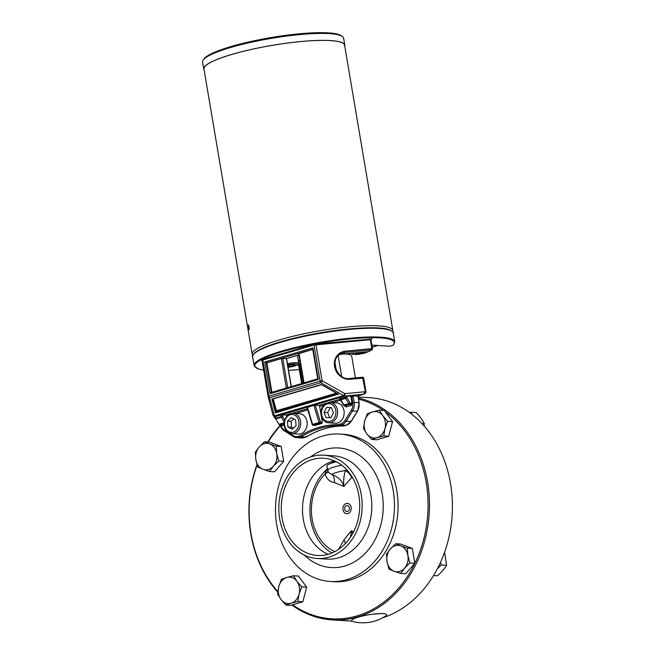 <?xml version="1.0" encoding="UTF-8"?>
<svg xmlns="http://www.w3.org/2000/svg" width="655" height="655" viewBox="0 0 655 655"><rect width="100%" height="100%" fill="white"/><g stroke="black" fill="none" stroke-linecap="round" stroke-linejoin="round"><path stroke-width="0.98" d="M307.244 407.492L313.86 405.33L318.887 405.363A1.015 0.581 73.7 0 1 319.656 406.395L322.342 422.246A1.015 0.819 93.7 0 1 321.703 423.466L315.276 425.349A1.015 0.819 93.7 0 1 314.818 425.324M280.913 414.983L281.2 416.654L275.575 418.299L275.378 416.605L280.913 414.983L285.94 415.016A1.015 0.581 73.7 0 1 286.718 416.048L286.734 416.171M352.046 403.423A2.039 1.163 73.7 0 0 351.399 403.112A1.015 0.819 93.7 0 1 350.761 404.34L344.563 405.666A1.015 0.581 -106.3 0 1 343.998 405.216L340.862 399.804L345.684 398.387A1.015 0.581 73.7 0 1 345.48 397.814L340.657 399.231L340.543 398.551L345.365 397.135L345.48 397.814L346.888 397.618L345.684 398.387L348.82 403.799L350.024 403.03L346.773 396.938L345.365 397.135A1.015 0.581 -106.3 0 0 344.587 396.111L350.22 396.185A1.015 0.581 73.7 0 1 350.998 397.208L352.046 403.423L351.53 405.371L346.708 406.78A2.039 1.637 -86.3 0 1 344.89 405.732M336.613 402.882A10.185 8.196 93.7 0 1 342.761 418.52A10.185 8.196 93.7 0 1 335.311 423.22L328.794 422.802A10.185 8.196 -86.3 0 0 336.244 418.103A10.185 8.196 -86.3 0 0 334.042 404.045A10.185 8.196 -86.3 0 0 330.095 402.465L336.613 402.882M293.137 413.297L299.654 413.714A10.185 8.196 93.7 0 1 302.389 414.492A10.185 8.196 93.7 0 1 306.949 426.151A10.185 8.196 93.7 0 1 298.352 434.052L291.835 433.635A10.185 8.196 -86.3 0 0 300.432 425.734A10.185 8.196 -86.3 0 0 295.872 414.075A10.185 8.196 -86.3 0 0 293.137 413.297C290.083 412.732 287.291 414.828 284.753 419.585C283.05 427.24 285.408 431.923 291.835 433.635A10.185 8.196 -86.3 0 1 289.101 432.857M306.524 436.099L306.18 437.024L301.349 436.721L300.481 435.714L298.279 436.361A9.17 7.377 93.7 0 1 293.276 435.641L284.18 429.901A9.17 7.377 93.7 0 1 280.659 424.817M350.998 397.208L351.8 396.971L352.758 402.628A9.17 7.377 93.7 0 1 351.326 410.218L344.939 420.502A9.17 7.377 93.7 0 1 340.641 423.949L338.438 424.596L339.11 425.652L343.965 425.963C330.824 425.955 318.297 429.623 306.368 436.983L303.879 437.704A10.185 8.196 93.7 0 1 301.554 437.966L304.002 437.687A1.015 0.581 -106.3 0 1 303.879 437.704L299.048 437.393A1.015 0.581 -106.3 0 1 298.279 436.361M346.479 425.21A1.015 0.581 -106.3 0 1 346.364 425.275A1.015 0.581 -106.3 0 1 346.241 425.283L344.178 425.889M357.712 395.923A2.039 1.163 -106.3 0 1 357.499 396.029A2.039 1.163 -106.3 0 1 357.262 396.054L351.031 395.947A1.015 0.581 -106.3 0 1 351.8 396.971L353.209 396.774A2.039 1.163 73.7 0 0 352.873 395.776M351.399 403.112L350.024 403.03A1.015 0.819 93.7 0 1 349.385 404.25L350.761 404.34A1.015 0.581 -106.3 0 1 351.53 405.371M343.597 404.913L348.82 403.799A1.015 0.581 73.7 0 0 349.385 404.25L344.563 405.666A1.015 0.819 93.7 0 1 343.711 405.265M340.453 399.501L340.657 399.231A1.015 0.581 -106.3 0 0 340.862 399.804L340.379 399.779L343.515 405.183A1.015 1.015 0 0 0 344.334 405.691L345.709 405.781A1.015 0.819 93.7 0 1 345.48 405.723M313.86 405.33L319.05 422.532L320.41 422.115L315.276 405.134M312.369 424.473L312.198 424.53A1.015 1.015 0 0 0 313.115 425.259A1.015 0.819 -86.3 0 0 313.344 425.226A1.015 0.581 -106.3 0 1 312.623 424.415L319.05 422.532A1.015 0.581 73.7 0 0 319.771 423.343A1.015 0.819 -86.3 0 0 320.41 422.115L322.342 422.246M307.039 407.426L312.198 424.53L312.623 424.415L307.432 407.214M284.63 419.945L282.608 416.457L281.404 417.227L284.164 421.984M284.041 423.891L280.856 424.825A1.015 0.581 -106.3 0 1 281.625 425.856L284.123 425.128M280.856 424.825L279.48 424.743L284.041 423.4M275.575 418.299A1.015 0.581 73.7 0 0 275.78 418.881L278.915 424.284A1.015 0.581 73.7 0 0 279.48 424.743M272.947 415.008A2.039 2.006 -33.9 0 0 275.223 416.367A2.039 1.163 -106.3 0 1 274.396 415.884A2.039 1.457 165.3 0 1 272.914 414.902L272.914 414.902A2.039 1.457 165.3 0 1 272.889 414.754L268.206 396.873M268.116 396.521L262.008 360.455L268.116 396.545A2.039 2.039 0 0 0 268.149 396.725A2.039 1.457 -14.7 0 0 269.631 397.708A2.039 1.163 -106.3 0 1 268.918 396.128L268.124 396.57A2.039 1.457 -14.7 0 0 268.149 396.725L272.914 414.902A2.039 2.039 0 0 0 273.192 415.524L275.649 419.126M275.378 416.605L344.464 396.078A2.039 1.163 -106.3 0 1 343.638 395.595L274.396 415.884L269.631 397.708L320.844 382.692A2.039 0.475 -60.5 0 0 322.096 380.752L320.131 381.12A2.039 1.163 73.7 0 0 320.844 382.692L343.638 395.595A2.039 0.475 119.5 0 0 344.882 393.647L322.096 380.752L315.988 344.661L314.744 344.063L314.023 345.029L370.861 339.65M357.262 396.054L363.288 394.294L344.464 396.078A2.039 0.811 -95.4 0 0 344.882 393.647L365.359 391.715L363.288 394.294L363.943 394.138M261.943 360.275L262.811 360.037L261.165 359.767L262.008 360.43M349.59 378.5L350.13 379.261L363.672 378.091A1.015 1.015 0 0 0 362.567 377.247L365.359 391.715L365.981 391.764C365.957 392.894 365.203 393.712 363.73 394.204M336.408 393.172L276.394 410.759L275.485 412.871L338.348 394.097M389.782 346.2L393.147 345.226M371.876 345.128L389.447 346.233M372.408 348.763L371.852 348.624L371.639 349.835A1.015 0.917 59.6 0 0 372.408 348.763M349.737 378.484L362.567 377.247L349.655 378.475C336.924 380.53 329.228 359.423 340.567 353.823A13.452 12.142 -120.4 0 1 345.169 352.349L345.373 351.137A14.467 13.059 59.6 0 0 334.533 366.456A14.467 13.059 59.6 0 0 350.13 379.261M342 354.134L339.134 354.83A13.452 12.142 59.6 0 1 342.139 354.118L345.169 352.349L371.639 349.835L368.618 351.612L342.074 354.142L368.544 351.637A1.015 1.015 0 0 0 368.97 351.498L368.97 351.498A1.015 0.917 -120.4 0 1 368.618 351.612L368.47 351.629M370.869 339.519L371.925 338.643L370.312 339.511L371.852 348.624L345.373 351.137M272.66 398.895L271.866 399.042L275.485 412.871M338.75 394.326L321.589 384.616M393.377 345.079A0.614 0.589 -136.6 0 1 393.033 345.25L393.098 345.242A0.614 0.614 0 0 0 393.377 345.079L394.752 341.763A71.321 11.896 170.4 0 0 322.448 341.926A71.321 11.896 170.4 0 0 254.115 365.547L254.377 366.333L258.848 369.133L263.646 370.124M312.894 349.107L312.926 347.846L264.718 361.969L266.896 362.805L281.355 358.563L286.546 358.555L291.311 386.597M264.718 361.969L270.073 393.671L271.178 392.501L317.74 378.877M270.073 393.671L318.289 379.54L317.814 378.836M298.836 353.659L312.746 349.369M271.882 392.296L266.896 362.805M276.394 410.759L273.274 398.862M262.974 469.267L257.824 467.121L255.859 459.646A13.247 10.66 -86.3 0 0 262.974 469.267A13.247 10.66 -86.3 0 0 273.413 466.204L269.524 471.494L262.974 469.267M255.303 452.253L259.2 446.964A13.247 10.66 -86.3 0 0 255.859 459.646L255.303 452.253M264.497 441.757L269.647 443.902A13.247 10.66 -86.3 0 0 259.2 446.964L264.497 441.757L269.467 442.076L281.167 446.448L283.689 461.317L278.711 460.997L273.413 466.204A13.247 10.66 -86.3 0 0 276.754 453.522L278.711 460.997M276.197 446.129L276.754 453.522A13.247 10.66 -86.3 0 0 269.647 443.902L276.197 446.129L281.167 446.448M283.689 461.317L274.494 471.813L269.524 471.494M299.073 594.142L297.845 601.511L291.115 603.239A13.247 10.66 -86.3 0 0 299.073 594.142A13.247 10.66 -86.3 0 0 296.895 581.272L301.693 586.872L299.073 594.142M285.785 605.048L280.979 599.448A13.247 10.66 -86.3 0 0 291.115 603.239L285.785 605.048L290.755 605.367L302.815 601.83L297.845 601.511M277.573 593.938L278.801 586.569A13.247 10.66 -86.3 0 0 280.979 599.448L277.573 593.938M286.759 577.481L293.489 575.761L296.895 581.272A13.247 10.66 -86.3 0 0 286.759 577.481A13.247 10.66 -86.3 0 0 278.801 586.569L281.429 579.298L286.759 577.481M301.693 586.872L306.671 587.183L298.459 576.081L293.489 575.761M306.671 587.183L302.815 601.83M433.528 575.565L437.384 575.81C441.388 572.372 444.45 568.876 446.571 565.314L444.622 552.181M440.496 562.408L441.314 564.978L437.475 568.606M446.571 565.314L441.314 564.978M400.786 545.877L407.344 548.104L407.901 555.497A13.247 10.66 -86.3 0 0 400.786 545.877A13.247 10.66 -86.3 0 0 390.347 548.931L395.636 543.732L400.786 545.877M409.858 562.972L404.561 568.18A13.247 10.66 -86.3 0 0 407.901 555.497L409.858 562.972L414.828 563.292L405.642 573.788L400.672 573.469L394.113 571.234A13.247 10.66 -86.3 0 0 404.561 568.18L400.672 573.469M387.007 561.613L386.45 554.228L390.347 548.931A13.247 10.66 -86.3 0 0 387.007 561.613A13.247 10.66 -86.3 0 0 394.113 571.234L388.964 569.097L387.007 561.613M407.344 548.104L412.314 548.423L400.614 544.051L395.636 543.732M412.314 548.423L414.828 563.292M424.063 425.897L424.301 423.638C422.516 419.994 419.773 416.285 416.097 412.527L410.832 412.191L412.151 414.566M409.44 412.511L410.832 412.191M424.301 423.638L421.861 423.482M364.688 420.993L367.316 413.714L372.646 411.905A13.247 10.66 -86.3 0 0 364.688 420.993A13.247 10.66 -86.3 0 0 366.865 433.872L363.468 428.362L364.688 420.993M379.384 410.177L382.782 415.688A13.247 10.66 -86.3 0 0 372.646 411.905L379.384 410.177L384.354 410.497L392.566 421.607L388.71 436.255L376.65 439.783L371.672 439.472L366.865 433.872A13.247 10.66 -86.3 0 0 377.002 437.655L371.672 439.472M387.588 421.288L384.96 428.567A13.247 10.66 -86.3 0 0 382.782 415.688L387.588 421.288L392.566 421.607M383.74 435.935L377.002 437.655A13.247 10.66 -86.3 0 0 384.96 428.567L383.74 435.935L388.71 436.255M331.929 552.984A48.699 39.194 93.7 0 1 326.174 470.028L325.06 473.917C326.739 479.1 329.842 481.974 334.353 482.53L343.842 486.428C342.254 480.844 338.291 476.856 331.954 474.466L328.417 472.517L326.886 465.91A16.301 2.718 -9.6 0 1 328.695 464.28A49.616 49.616 0 0 1 332.756 462.495A12.83 2.137 -9.6 0 1 335.786 461.513M331.135 463.159L334.926 461.112M328.695 464.28A16.301 2.718 -9.6 0 1 336.326 461.791M345.177 543.797A8.155 4.151 51.5 0 0 344.022 539.712L338.537 549.414M350.482 537.157L351.334 530.714L344.022 539.712M353.561 531.868L351.334 530.714L352.521 533.825M351.661 477.462A8.155 3.742 53.1 0 0 345.455 470.511C343.875 475.219 343.343 480.524 343.842 486.428L352.169 477.053M346.749 469.791L345.455 470.511A13.125 2.186 -9.6 0 0 331.954 474.466A8.155 5.035 -83 0 1 334.353 482.53M327.95 471.518A8.155 2.252 -14.3 0 1 325.06 473.917A45.744 36.811 -86.3 0 0 334.828 551.625M327.361 468.702A8.155 5.576 -2 0 1 325.502 471.444M325.167 473.328A8.155 2.595 171.3 0 0 327.836 471.191M326.174 470.028L327.336 468.571M328.122 554.294A48.699 39.194 93.7 0 1 303.331 519.456A48.699 39.194 93.7 0 1 334.099 460.743A48.699 39.194 -86.3 0 0 303.331 519.456A48.699 39.194 -86.3 0 0 328.122 554.294M280.446 425.701A111.055 89.367 -86.3 0 0 268.19 441.994M257.128 464.968A111.055 89.367 -86.3 0 0 251.012 533.669A111.055 89.367 -86.3 0 0 277.835 591.514M292.695 604.794A111.055 89.367 -86.3 0 0 415.155 562.76A111.055 89.367 -86.3 0 0 385.279 411.758M383.412 410.439A111.055 89.367 -86.3 0 0 358.58 399.182M257.006 464.559A112.07 90.185 -86.3 0 0 250.816 533.94A112.07 90.185 -86.3 0 0 277.753 592.177M291.901 605.032A112.07 90.185 -86.3 0 0 332.06 619.884A112.07 90.185 -86.3 0 0 427.584 482.137A112.07 90.185 -86.3 0 0 358.375 397.978M280.307 425.226A112.07 90.185 -86.3 0 0 267.813 441.969M330.267 581.484L333.894 581.714A73.868 59.441 -86.3 0 0 396.848 490.923A73.868 59.441 -86.3 0 0 343.302 434.281L339.683 434.052A73.868 59.441 -86.3 0 0 276.721 524.843A73.868 59.441 -86.3 0 0 330.267 581.484A73.868 59.441 -86.3 0 0 393.229 490.693A73.868 59.441 -86.3 0 0 339.683 434.052M361.306 494.877A51.761 41.65 -86.3 0 0 323.791 455.192A51.761 41.65 -86.3 0 0 279.669 518.801A51.761 41.65 -86.3 0 0 317.192 558.494A51.761 41.65 -86.3 0 0 361.306 494.877M358.899 495.589A48.699 39.194 -86.3 0 0 323.595 458.238A48.699 39.194 -86.3 0 0 282.084 518.097A48.699 39.194 -86.3 0 0 317.388 555.44A48.699 39.194 -86.3 0 0 358.899 495.589M372.654 614.202L381.243 613.563M358.203 396.946L369.281 397.659A112.07 90.185 93.7 0 1 450.525 483.595A112.07 90.185 93.7 0 1 382.618 617.829M323.996 412.331L326.648 407.377L331.373 407.631L333.444 412.846L330.791 417.8L326.067 417.546L323.996 412.331L327.615 412.568L329.686 417.775M331.389 407.672L330.267 407.606L327.615 412.568M330.267 407.606L326.648 407.377M292.228 429.254L287.905 426.978L287.439 421.149L291.295 417.587L295.61 419.863L296.076 425.693L292.228 429.254M287.439 421.149L291.066 421.378L291.532 427.207L293.465 428.108M291.532 427.207L287.905 426.978M293.915 418.971L291.066 421.378M301.701 383.552L298.582 365.138A3.054 0.508 -9.6 0 1 299.425 364.622L302.585 383.298L299.425 364.614A26.487 4.421 -9.6 0 1 299.425 364.614A26.487 4.421 -9.6 0 1 300.26 363.214M338.152 355.755L341.648 376.412M336.187 369.952L335.008 362.976M343.711 353.987A26.487 4.421 -9.6 0 1 351.661 355.771L355.403 377.927M344.743 46.087A71.526 11.929 170.4 0 0 344.8 45.17A71.526 11.929 170.4 0 0 330.685 40.569A71.526 11.929 170.4 0 0 250.996 49.51A71.526 11.929 170.4 0 0 203.754 69.021A71.526 11.929 170.4 0 0 204.106 69.88M252.208 354.257L203.959 68.988A71.321 11.896 -9.6 0 1 272.292 45.367A71.321 11.896 -9.6 0 1 344.595 45.203L392.844 330.472A71.321 11.896 170.4 0 0 378.77 325.879A71.321 11.896 170.4 0 0 299.31 334.795A71.321 11.896 170.4 0 0 252.208 354.257A71.321 11.896 170.4 0 0 252.781 355.403M203.263 59.932L204.09 58.803A70.503 11.757 -9.6 0 1 231.166 46.505A70.503 11.757 -9.6 0 1 341.116 35.624L342.27 36.418A71.526 11.929 170.4 0 0 230.732 47.455A71.526 11.929 170.4 0 0 203.263 59.932A71.526 11.929 170.4 0 0 202.583 62.094L203.754 69.021M344.8 45.17L343.621 38.236A71.526 11.929 170.4 0 0 342.27 36.418M249.105 329.825L248.335 324.823L249.088 326.861L249.105 329.825M287.733 365.457L292.22 364.63L295.012 364.802L293.194 365.834L287.938 366.653M288.356 365.343L288.585 366.694M292.998 364.679L293.194 365.834M358.326 352.603L358.522 353.774L355.739 353.602L357.319 352.701M363.001 352.161L363.132 352.922L358.522 353.774M364.778 351.989L363.132 352.922M392.673 331.741A71.321 11.896 170.4 0 0 392.844 330.472M385.68 615.97A17.767 2.964 170.4 0 0 379.384 613.604A17.767 2.964 170.4 0 0 358.572 617.051A17.767 2.964 170.4 0 0 352.857 621.521A40.757 40.757 0 0 0 385.68 615.97M299.834 360.684L298.328 360.586M377.935 345.512L372.228 347.191L377.968 345.521M351.563 353.241L348.182 354.24M319.656 406.395L323.848 405.167M332.527 402.62L340.649 400.246M295.569 413.452L307.776 409.874M338.438 424.596A102.901 82.808 -86.3 0 0 300.481 435.714M304.108 437.63A1.015 0.581 -106.3 0 1 304.002 437.687L306.294 437.016M351.203 421.157L351.014 421.452A10.185 8.196 93.7 0 1 346.241 425.283L341.411 424.98A10.185 8.196 -86.3 0 0 346.184 421.149L352.578 410.865L357.401 411.176L351.014 421.452L346.184 421.149L344.939 420.502M357.589 410.865L357.401 411.176A10.185 8.196 93.7 0 0 358.989 402.743L354.159 402.432L353.209 396.774M344.063 425.947L346.364 425.275L351.236 421.386L357.622 411.103L359.194 402.809L357.843 395.931M343.94 425.963A101.885 81.99 -86.3 0 0 306.18 437.024M293.276 435.641A1.015 0.557 122.2 0 0 293.342 436.541A1.015 0.557 122.2 0 0 293.497 436.59A10.185 8.196 -86.3 0 0 296.723 437.655A10.185 8.196 -86.3 0 0 299.048 437.393L301.349 436.721A101.885 81.99 93.7 0 1 339.11 425.652L341.411 424.98A1.015 0.581 73.7 0 1 340.641 423.949M351.326 410.218L352.578 410.865A10.185 8.196 -86.3 0 0 354.159 402.432L352.758 402.628M346.773 396.938A2.039 1.163 73.7 0 0 346.438 395.939M345.709 405.781A1.015 0.819 93.7 0 0 345.938 405.756A1.015 0.581 -106.3 0 1 346.708 406.78M340.338 398.821L339.527 398.035A1.015 0.819 -86.3 0 0 339.372 398.068L339.667 398.084M340.379 399.779A1.015 1.015 0 0 1 340.256 399.435L340.543 398.551A1.015 0.581 73.7 0 0 339.773 397.519L339.372 398.068M344.587 396.111L339.773 397.519M315.276 425.349L313.344 425.226L319.771 423.343L321.703 423.466M275.78 418.881L281.404 417.227A1.015 0.581 73.7 0 1 281.2 416.654L282.608 416.457L282.321 414.787M284.073 422.77L278.915 424.284M284.18 429.901A1.015 0.557 122.2 0 0 284.237 430.793A1.015 0.557 122.2 0 0 284.393 430.843M351.031 395.947L350.22 396.185M307.424 408.72L291.549 413.379M289.805 413.886L285.94 415.016M340.199 399.116L328.515 402.547M326.763 403.054L318.887 405.363M320.131 381.12L268.918 396.128L262.811 360.037L314.023 345.029L320.131 381.12M321.425 384.526L271.866 399.042M298.418 361.101L299.916 361.192M263.637 370.083A70.707 11.79 -9.6 0 1 313.442 344.268A70.707 11.79 -9.6 0 1 393.033 345.25L389.627 346.249L371.876 345.111M298 364.712L299.016 364.778M299.433 364.303L298.508 364.237M371.172 339.085L314.744 344.063L261.165 359.767L262.139 361.208M276.361 411.659L337.448 393.761M276.164 412.265L272.701 399.034M393.278 333.043C394.261 332.765 392.681 331.569 388.554 329.457C378.582 326.28 349.958 327.713 320.623 332.756C298.655 336.564 280.831 341.075 267.15 346.282C262.131 348.239 258.381 350.122 255.892 351.915C252.715 355.247 251.635 356.885 252.642 356.836A71.321 11.896 -9.6 0 1 320.975 333.215A71.321 11.896 -9.6 0 1 393.278 333.043L394.752 341.763M391.567 330.996A70.707 11.79 170.4 0 0 320.893 332.715A70.707 11.79 170.4 0 0 253.591 354.339M299.327 369.535A70.707 11.79 -9.6 0 1 288.568 370.402L299.327 369.551M298.86 354.944L286.382 358.604L291.131 386.655M271.309 392.46L266.29 362.764L312.713 349.164M318.289 379.54L312.926 347.846M304.018 382.872L299.032 353.389M281.355 358.563L286.341 388.055M287.717 387.654L282.764 358.367M346.233 503.515A5.175 4.159 -86.3 0 0 342.999 509.737A5.175 4.159 -86.3 0 0 347.928 513.569A5.175 4.159 -86.3 0 0 351.162 507.347A5.175 4.159 -86.3 0 0 346.233 503.515M327.639 470.372A16.301 2.718 -9.6 0 1 341.763 465.238M344.702 509.23A2.98 2.399 -86.3 0 0 347.535 511.432A2.98 2.399 -86.3 0 0 349.393 507.846A2.98 2.399 -86.3 0 0 346.56 505.644A2.98 2.399 -86.3 0 0 344.702 509.23M304.338 555.063A59.908 48.208 -86.3 0 0 359.972 558.101A59.908 48.208 -86.3 0 0 382.225 493.919A59.908 48.208 -86.3 0 0 325.126 449.526A59.908 48.208 -86.3 0 0 310.609 456.953M317.192 558.494L326.845 559.108A51.761 41.65 -86.3 0 0 370.967 495.499A51.761 41.65 -86.3 0 0 333.444 455.806L323.791 455.192M332.765 405.027A8.965 7.213 93.7 0 1 334.705 417.399A8.965 7.213 93.7 0 1 324.675 420.15A8.965 7.213 93.7 0 1 322.735 407.778A8.965 7.213 93.7 0 1 332.765 405.027M285.179 419.953A8.965 7.213 93.7 0 1 294.742 415.155A8.965 7.213 93.7 0 1 298.336 426.888A8.965 7.213 93.7 0 1 288.781 431.686A8.965 7.213 93.7 0 1 285.179 419.953M297.452 355.378L298.778 363.222A8.662 1.441 170.4 0 0 297.067 362.665A8.662 1.441 170.4 0 0 287.447 363.746M287.643 364.909A7.639 1.277 -9.6 0 1 297.935 364.385A7.639 1.277 -9.6 0 1 288.044 367.275L297.165 365.179L298.524 364.213L298.778 363.222M367.799 351.702A7.639 1.277 -9.6 0 1 362.207 353.692A7.639 1.277 -9.6 0 1 354.314 354.511A7.639 1.277 -9.6 0 1 354.24 352.988M359.194 402.809L358.023 395.882M315.039 425.382L313.115 425.259M280.037 424.031C280.594 427.052 281.994 429.303 284.237 430.793L293.342 436.541L296.723 437.655L301.554 437.966M357.499 396.029L363.812 394.179M365.981 391.764L363.672 378.091M368.97 351.498L371.991 349.729A1.015 1.015 0 0 0 372.482 348.697M371.508 338.831L370.935 339.568L372.482 348.681M272.415 399.116L321.49 384.731L338.438 394.318M348.206 354.24L351.629 353.241M252.642 356.836L254.115 365.547M298.868 354.969L286.489 358.596M317.732 378.852L271.178 392.501M312.664 348.861L317.749 378.942M303.609 382.995L298.631 353.594M332.06 619.884L351.94 621.153M328.794 422.802C319.673 422.786 316.791 403.66 330.095 402.465M368.11 351.678L362.665 353.61L356.385 354.519L352.685 354.298L351.645 353.233"/></g></svg>

